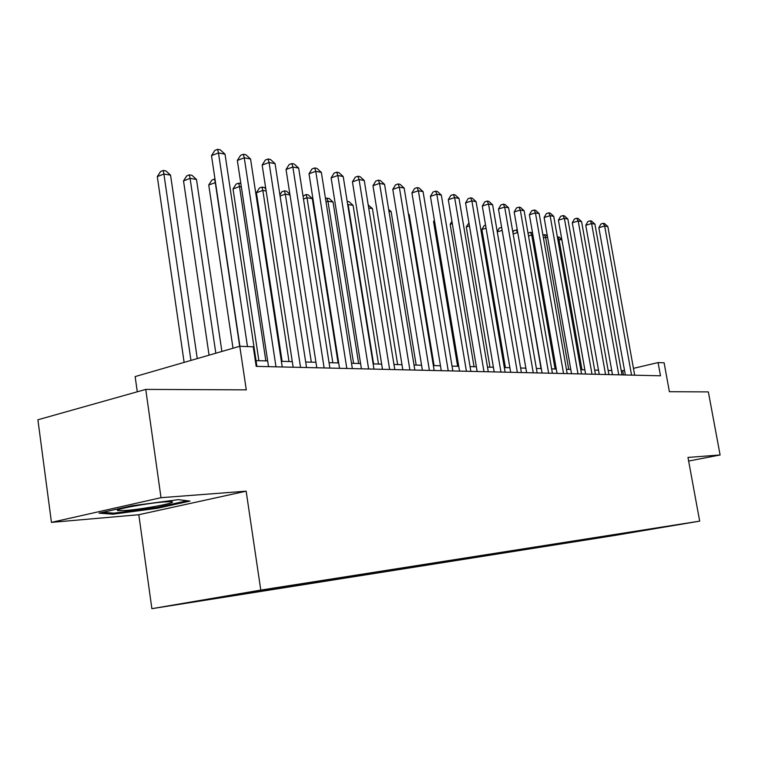 <?xml version="1.0" encoding="UTF-8"?>
<svg xmlns="http://www.w3.org/2000/svg" width="758" height="758" viewBox="0 0 758 758"><rect width="100%" height="100%" fill="white"/><g stroke="black" fill="none" stroke-linecap="round" stroke-linejoin="round"><path stroke-width="1.14" d="M684.266 523.636L667.94 526.365L684.266 523.636M151.875 608.674L613.033 535.726L699.681 521.144L260.79 590.103L151.875 608.674L138.809 514.72L246.151 491.184L161.018 497.684L51.449 522.376L138.809 514.72M51.449 522.376L37.9 419.78L145.744 389.404L246.284 389.849L239.784 346.273L135.142 376.584L137.274 391.791M688.643 461.044L720.1 454.98L708.351 391.895L669.399 391.715L664.112 362.807L658.077 362.58L633.461 368.35M161.018 497.684L145.744 389.404M239.784 346.273L253.248 346.804L256.185 366.36L660.493 375.797L658.077 362.58M252.755 591.714L280.195 587.166L252.736 591.61M655.282 528.231L289.006 585.82L204.12 600.279L603.112 537.204L619.381 534.466L619.779 533.812M655.471 528.392L619.381 534.466M246.151 491.184L260.79 590.103M720.1 454.98L687.98 457.434L699.681 521.144M624.526 370.444L621.257 370.823M611.744 370.558L608.162 370.463M598.498 370.188L594.679 370.084M584.854 369.809L580.77 369.696M570.783 369.421L566.434 369.298M556.268 369.013L551.644 368.881M541.307 368.596L536.38 368.454M525.853 368.161L520.613 368.018M509.897 367.715L504.326 367.564M493.401 367.251L487.489 367.09M476.356 366.777L470.064 366.597M458.723 366.285L452.033 366.095M440.474 365.773L433.358 365.574M421.562 365.242L414.01 365.034M401.977 364.702L393.952 364.475M381.662 364.134L373.125 363.897M360.581 363.546L351.513 363.29M338.684 362.93L329.048 362.665M315.934 362.296L305.682 362.011M292.275 361.632L281.37 361.329M267.659 360.95L256.052 360.619M623.455 374.926L622.725 370.87M602.98 536.456L603.112 537.204M633.063 532.305L633.195 531.699M112.961 514.199L157.541 508.248L190.002 501.095L178.348 499.655L131.92 505.775L99.023 513.166L112.961 514.199L112.809 513.09M157.418 507.329L157.541 508.248M247.478 346.577L218.475 152.936L225.022 154.168L256.915 366.379M239.926 346.283L211.491 155.636L218.475 152.936L217.631 149.326L220.256 149.828L225.022 154.168M211.491 155.636L214.846 150.416L217.631 149.326M197.26 358.591L170.559 175.136L163.908 174.037L157.294 176.595L184.128 362.4M157.294 176.595L160.601 171.498L163.245 170.465L163.908 174.037L190.94 360.42M163.245 170.465L165.907 170.91L170.559 175.136M164.249 501.938C146.891 503.189 112.023 509.736 117.964 510.598L126.122 510.428C145.214 508.959 181.096 501.948 170.683 501.682L164.249 501.938M187.207 500.744L157.058 507.405L113.833 513.166L102.775 512.323M275.997 366.825L244.266 157.816L250.557 159L282.232 366.967M268.522 366.645L237.339 160.44L244.266 157.816L243.365 154.262L245.886 154.746L250.557 159M237.339 160.44L240.599 155.324L243.365 154.262M300.547 367.393L269.043 162.496L275.078 163.643L306.535 367.535M293.138 367.223L262.164 165.064L269.043 162.496L268.086 159.009L270.502 159.474L275.078 163.643M262.164 165.064L265.338 160.033L268.086 159.009M324.14 367.943L292.853 167.006L298.661 168.105L329.891 368.075M316.787 367.772L286.041 169.498L292.853 167.006L291.849 163.567L294.18 164.012L298.661 168.105M286.041 169.498L289.13 164.571L291.849 163.567M346.813 368.473L315.764 171.336L321.354 172.398L352.347 368.606M339.527 368.303L309.008 173.772L315.764 171.336L314.722 167.954L316.958 168.38L321.354 172.398M309.008 173.772L312.021 168.93L314.722 167.954M221.886 351.466L196.483 179.438L190.097 178.376L183.521 180.868L209.066 355.17M183.521 180.868L186.743 175.865L189.367 174.861L190.097 178.376L215.822 353.219M189.367 174.861L191.926 175.287L196.483 179.438M215.518 182.583L208.753 184.98L233.009 348.235M208.753 184.98L211.889 180.063L214.495 179.087L215.281 182.545L239.699 346.302M214.495 179.087L215.007 179.172M241.338 186.866L239.509 186.563L233.028 188.931L258.885 360.704M233.028 188.931L236.089 184.109L238.675 183.161L239.509 186.563L265.85 360.893M238.675 183.161L240.826 183.521M266.134 190.969L262.846 190.429L256.412 192.75L282.099 361.348M256.412 192.75L259.397 188.003L261.965 187.074L262.846 190.429L289.016 361.547M261.965 187.074L264.248 187.463L265.821 188.884M368.634 368.985L337.822 175.505L343.213 176.529L373.959 369.108M361.414 368.814L331.123 177.893L337.822 175.505L336.732 172.18L338.892 172.597L343.213 176.529M331.123 177.893L334.06 173.137L336.732 172.18M289.982 194.92L285.33 194.152L311.33 362.163M279.901 194.891L281.862 191.765L284.411 190.855L286.609 191.224L289.869 194.181M284.411 190.855L285.33 194.152L280.072 196.019M389.64 369.478L359.074 179.532L364.266 180.508L394.776 369.591M382.487 369.307L352.432 181.854L359.074 179.532L357.947 176.244L360.031 176.652L364.266 180.508M352.432 181.854L355.294 177.183L357.947 176.244M338.087 362.911L312.315 198.624L307.018 197.743L332.838 362.769M303.048 196.151L306.052 194.493L308.174 194.853L312.315 198.624M306.052 194.493L307.018 197.743L303.484 198.975M409.889 369.942L379.559 183.408L384.571 184.355L414.834 370.065M402.801 369.781L372.974 185.682L379.559 183.408L378.403 180.177L380.412 180.556L384.571 184.355M372.974 185.682L375.779 181.086L378.403 180.177M358.648 363.489L333.056 202.054L327.939 201.211L353.579 363.347M325.485 198.511L328.991 198.35L333.056 202.054M326.944 198.009L327.939 201.211L326.016 201.874M429.407 370.397L399.324 187.141L404.156 188.06L434.173 370.51M422.386 370.236L392.796 189.367L399.324 187.141L398.139 183.957L400.072 184.327L404.156 188.06M392.796 189.367L395.534 184.848L398.139 183.957M378.488 364.039L353.086 205.371L348.14 204.556L373.59 363.906M347.183 201.41L349.087 201.732L353.086 205.371M347.249 201.817L347.704 204.698M448.234 370.842L418.407 190.751L423.068 191.632L452.839 370.946M441.279 370.681L411.935 192.93L418.407 190.751L417.194 187.614L419.06 187.975L423.068 191.632M411.935 192.93L414.607 188.486L417.194 187.614M397.656 364.579L372.434 208.583L368.691 207.957M368.208 204.944L372.434 208.583M466.416 371.268L436.835 194.238L441.346 195.09L470.86 371.373M459.528 371.107L430.421 196.369L436.835 194.238L435.594 191.149L437.404 191.49L441.346 195.09M430.421 196.369L433.036 192.001L435.594 191.149M416.17 365.1L391.147 211.681L388.958 211.321M388.646 209.398L391.147 211.681M483.983 371.676L454.648 197.611L459.007 198.435L488.275 371.771M477.152 371.515L448.291 199.686L454.648 197.611L453.388 194.56L455.132 194.891L459.007 198.435M448.291 199.686L450.849 195.393L453.388 194.56M434.078 365.593L409.244 214.675L408.515 214.552M408.41 213.917L409.244 214.675M500.953 372.074L471.874 200.87L476.09 201.666L505.112 372.169M494.197 371.913L465.573 202.907L471.874 200.87L470.595 197.857L472.281 198.179L476.09 201.666M465.573 202.907L468.074 198.681L470.595 197.857M517.373 372.453L488.54 204.025L492.624 204.793L521.39 372.548M510.674 372.301L482.296 206.015L488.54 204.025L487.242 201.05L488.872 201.372L492.624 204.793M482.296 206.015L484.75 201.855L487.242 201.05M434.571 221.279L433.557 221.611L457.633 366.256M433.557 221.611L434.391 220.199M533.262 372.822L504.676 207.076L508.627 207.825L537.157 372.917M526.63 372.671L498.489 209.028L504.676 207.076L503.359 204.148L504.942 204.452L508.627 207.825M498.489 209.028L500.886 204.935L503.359 204.148M452.308 223.638L450.167 224.311L474.063 366.711M450.167 224.311L451.929 221.345M548.64 373.182L520.301 210.032L524.129 210.752L552.411 373.268M542.074 373.031L514.17 211.946L520.301 210.032L518.974 207.142L520.509 207.436L524.129 210.752M514.17 211.946L516.53 207.91L518.974 207.142M469.477 225.941L466.274 226.936L489.981 367.156M466.274 226.936L468.956 222.871M563.545 373.533L535.442 212.894L539.156 213.595L567.192 373.618M557.035 373.381L529.378 214.779L535.442 212.894L534.106 210.042L535.593 210.326L539.156 213.595M529.378 214.779L531.68 210.8L534.106 210.042M486.077 228.186L481.899 229.484L505.415 367.592M481.899 229.484L484.191 225.581L485.565 225.154M577.984 373.865L550.128 215.67L553.728 216.352L581.528 373.95M571.532 373.713L544.111 217.518L550.128 215.67L548.783 212.856L550.223 213.14L553.728 216.352M544.111 217.518L546.376 213.604L548.783 212.856M497.229 231.654L499.295 228.101L501.644 227.4M502.156 230.385L497.267 231.882M591.989 374.196L564.378 218.37L567.865 219.024L595.418 374.272M585.602 374.045L558.409 220.18L564.378 218.37L563.014 215.594L564.407 215.859L567.865 219.024M558.409 220.18L560.626 216.314L563.014 215.594M517.761 232.649L541.041 368.587M512.882 232.431L513.962 230.555L517.307 230.034M516.255 229.854L517.496 232.611L513.138 233.928M605.566 374.509L578.193 220.985L581.585 221.62L608.901 374.594M599.237 374.367L572.29 222.757L578.193 220.985L576.829 218.238L578.183 218.503L581.585 221.62M572.29 222.757L574.469 218.958L576.829 218.238M532.931 235.169L531.728 234.971L555.083 368.975M528.042 233.227L530.477 232.251L532.571 233.123M530.477 232.251L531.728 234.971L528.515 235.937M618.755 374.822L591.619 223.525L594.916 224.141L621.986 374.897M612.483 374.67L585.763 225.268L591.619 223.525L590.236 220.815L591.562 221.071L594.916 224.141M585.763 225.268L587.895 221.516L590.236 220.815M547.636 237.605L545.561 237.254L568.727 369.354M542.908 234.989L545.656 234.8L547.437 236.43M544.301 234.573L545.561 237.254L543.42 237.898M631.556 375.115L604.657 225.988L607.85 226.595L634.692 375.191M625.341 374.973L598.848 227.703L604.657 225.988L603.264 223.316L604.552 223.563L607.85 226.595M598.848 227.703L600.952 223.998L603.264 223.316M561.905 239.964L558.997 239.481L581.983 369.733M557.367 236.941L559.053 237.055L561.849 239.613M557.727 236.837L558.997 239.481L557.869 239.822M119.65 509.253L117.964 510.598"/></g></svg>
